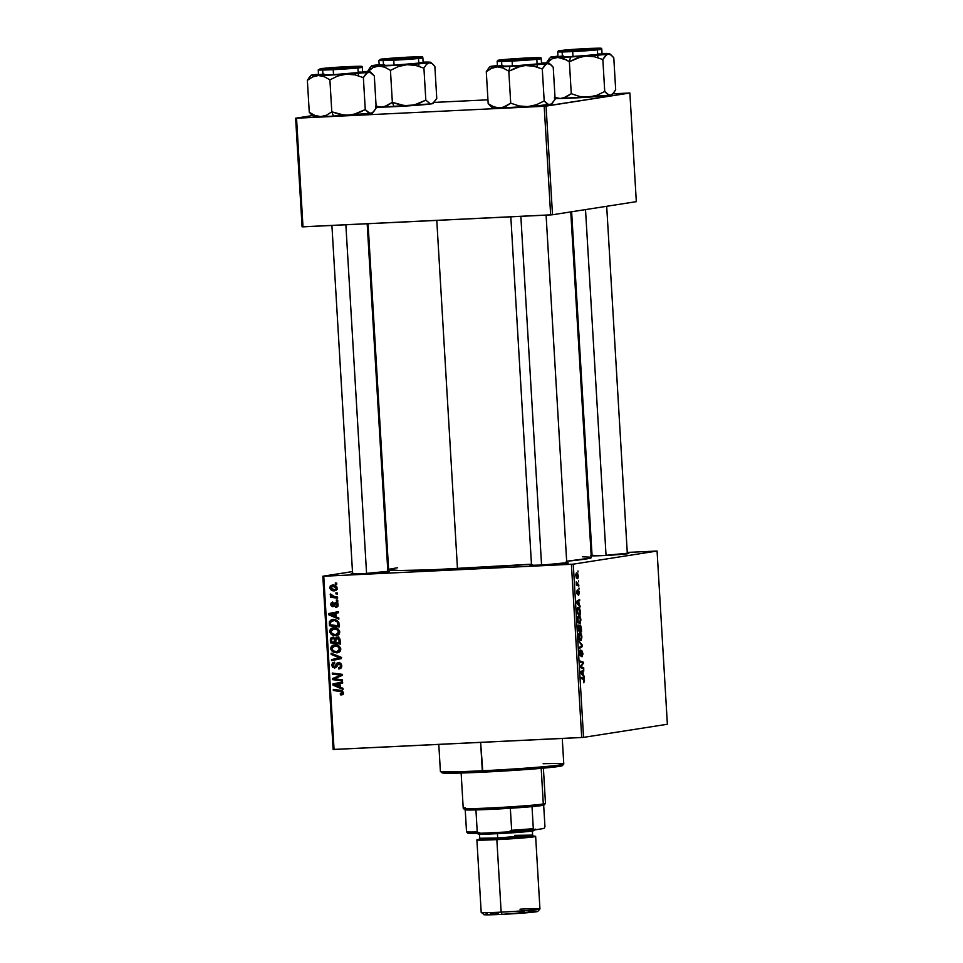 <?xml version="1.0" encoding="UTF-8"?>
<svg xmlns="http://www.w3.org/2000/svg" width="963" height="963" viewBox="0 0 963 963"><rect width="100%" height="100%" fill="white"/><g stroke="black" fill="none" stroke-linecap="round" stroke-linejoin="round"><path stroke-width="1.44" d="M566.75 562.765A19.128 0.626 176.6 0 1 568.23 562.934A19.128 0.626 176.6 0 1 543.024 565.004L530.697 565.305L532.599 564.715M387.836 571.396A19.128 0.626 176.6 0 1 389.305 571.565A19.128 0.626 176.6 0 1 364.098 573.635L351.784 573.936L353.674 573.346M627.31 553.292A19.128 0.626 176.6 0 1 628.779 553.472A19.128 0.626 176.6 0 1 603.572 555.543L590.644 555.759M368.059 223.705L388.619 569.651A101.524 3.322 -3.4 0 0 457.473 568.712L436.781 220.395L457.473 568.712A101.524 3.322 -3.4 0 0 531.468 564.21L431.003 569.843L399.103 570.493L388.667 569.542M657.079 551.041L667.371 724.26L583.554 737.369L573.262 564.149L657.079 551.041L627.262 552.425L657.079 551.041L573.262 564.149L323.761 576.235L334.053 749.455L581.7 737.514L571.408 564.282L573.262 564.149L583.554 737.369L667.371 724.26L657.079 551.041M578.968 588.044L579.028 589.103L578.968 588.044M578.534 580.833L578.594 581.905L578.534 580.833M580.894 619.871L580.039 616.585L578.462 615.766L577.439 618.655L578.318 622.772L580.171 623.35L580.894 619.871C580.484 616.898 579.762 615.513 578.715 615.694L577.463 619.474L578.137 622.447L579.678 623.627L580.894 619.871M580.015 605.835L579.052 604.716L578.835 601.068L579.642 599.516L576.428 601.43L576.512 602.742L580.087 607.003L579.052 604.716L578.835 601.068L579.642 599.516L576.428 601.43L576.512 602.742L580.087 607.003L580.015 605.835M581.327 627.828L580.52 625.192L579.533 626.419L578.426 625.24L578.173 630.729L581.568 631.945L581.327 627.828L580.123 625.035L579.533 626.419L578.643 625.131L578.173 630.729L581.568 631.945L581.327 627.828M582.35 645.114L578.787 641.141L581.917 645.704L579.172 647.485L579.232 648.568L582.434 646.474L582.35 645.114L581.399 645.162L582.35 645.114L578.787 641.141L581.917 645.704L579.172 647.485L579.232 648.568L582.434 646.474L582.35 645.114M583.903 682.767L584.108 678.783L580.942 677.29L581.002 678.373L583.939 679.685L583.59 682.719L584.505 680.552L583.434 678.181L580.942 677.29L581.002 678.373L583.409 679.24L584.108 680.54L583.59 682.719M583.698 667.696L580.821 666.709L583.434 663.314L583.373 662.183L579.967 660.955L580.027 662.038L582.916 663.038L580.292 666.42L580.364 667.54L583.759 668.779L583.698 667.696L581.134 667.828L583.698 667.696L580.821 666.709L583.434 663.314L583.373 662.183L579.967 660.955L580.027 662.038L582.916 663.038L580.292 666.42L580.364 667.54L583.759 668.779L583.698 667.696M584.204 676.17L583.229 675.051L583.012 671.404L583.819 669.839L580.605 671.765L580.689 673.065L584.264 677.326L583.229 675.051L583.012 671.404L583.819 669.839L580.605 671.765L580.689 673.065L584.264 677.326L584.204 676.17M580.424 654.888L579.461 653.215L580.316 650.061L579.461 653.215L580.436 655.959L581.026 651.782L581.833 651.433L581.074 651.47L582.892 653.444L581.58 650.422L580.22 654.792L580.051 650.145L579.979 655.586L580.906 655.574L581.748 651.47L582.519 653.708L581.965 656.802L582.916 654.13L582.507 653.468L581.965 656.802L582.892 653.444L581.736 650.374L580.701 654.443L579.714 654.924L580.376 654.888M581.917 636.952L581.05 633.666L579.473 632.86L578.462 635.749L579.329 639.853L581.183 640.431L581.917 636.952C581.508 633.979 580.773 632.595 579.726 632.775L578.474 636.555L579.148 639.528L580.701 640.708L581.917 636.952M578.619 595.363L579.112 591.354L578.209 590.451L577.391 593.521L577.343 589.91L576.933 593.69L577.812 594.424L578.691 591.426L578.619 595.363L579.281 592.69L578.438 590.283L577.644 593.389L577.343 589.91L576.765 592.45L577.583 594.592L578.534 591.342L578.619 595.363M580.376 611.818L579.545 608.279L577.752 607.46L577.162 613.648L580.557 614.863L580.195 610.181L578.137 607.292L576.969 609.76L577.162 613.648L580.557 614.863L580.376 611.818M578.294 576.018L577.631 573.539L576.44 572.973L575.742 575.007L576.44 578.101L577.824 578.522L578.306 576.56L576.608 572.913L575.754 575.561L577.487 578.703L578.294 576.018M578.775 584.95L577.114 584.132L576.223 581.869L576.368 585.143L578.847 586.034L578.775 584.95L576.368 585.071L578.775 584.95L576.223 581.869L576.368 585.143L578.847 586.034L578.775 584.95M577.944 570.963L578.017 572.022L577.944 570.963M333.836 627.804C331.356 627.852 329.984 629.104 329.707 631.572L330.851 631.391L329.707 631.572L331.356 634.545L333.09 634.28L331.356 634.545L335.75 635.749C338.157 635.64 339.482 634.4 339.758 632.017C338.904 629.044 336.93 627.635 333.836 627.804L337.616 628.719L339.554 631.006L339.084 634.22L336.123 635.712L332.367 635.159L329.852 632.438L330.405 629.321L333.078 627.888M336.063 616.85L338.795 617.981L338.868 619.137L328.84 614.839L328.768 613.527L338.422 611.649L338.482 612.733L335.846 613.202L336.063 616.85L331.079 614.695L336.063 616.838L335.846 613.202L338.482 612.733L338.422 611.649L328.768 613.527L328.84 614.839L338.868 619.137L338.795 617.981L336.063 616.85M341.335 694.901L343.358 692.698L342.539 694.576L340.445 694.853L340.252 693.781L342.166 693.143L341.805 691.819L333.33 690.471L333.27 689.388L342.395 690.928L343.358 692.698L340.481 690.315L333.27 689.388L333.33 690.471L340.3 691.362L342.214 692.686L340.252 693.781L340.445 694.853L341.696 694.865M340.77 663.278L338.856 663.567L340.613 665.577L341.733 665.397L340.613 665.577L339.879 667.528L341.54 667.275L338.458 667.877L338.639 668.936L339.843 668.743L338.639 668.936C340.733 668.864 341.769 667.756 341.745 665.589L338.699 662.508L341.504 664.386L341.01 668.081L338.639 668.936L338.458 667.877L339.987 667.455L340.601 666.131L340.336 664.482L339.036 663.567L335.666 667.696L332.512 667.347L331.717 664.723L332.789 662.737L334.57 662.171L334.739 663.23L333.499 663.603L332.849 665.108L334.342 666.998L336.869 663.254L338.326 662.544M339.758 657.837L331.501 659.583L333.379 659.294L333.439 660.269L333.379 659.294L331.501 659.583L331.561 660.666L341.203 658.62L341.131 657.26L331.128 653.239L341.131 657.26L341.203 658.62L331.561 660.666L331.501 659.583L339.77 657.837L331.188 654.395L331.128 653.239L331.188 654.395L339.409 657.885M334.847 644.885C332.379 644.933 330.995 646.197 330.718 648.653L331.862 648.472L330.718 648.653L332.379 651.626L334.101 651.361L332.379 651.626L336.773 652.83C339.169 652.721 340.505 651.482 340.77 649.098C339.915 646.125 337.941 644.716 334.847 644.885L338.627 645.812L340.709 648.581L340.108 651.301L337.146 652.794L333.379 652.24L330.875 649.519L331.416 646.402L334.089 644.969M335.317 582.916L336.725 583.096L336.785 584.168L335.377 584.011L335.317 582.916L335.377 584.011L336.785 584.168L336.725 583.096L335.317 582.916M336.894 637.169L335.004 638.541L336.448 638.313L335.004 638.541L332.548 637.241L330.429 638.758L331.922 638.529L330.429 638.758L330.345 640.19L331.477 640.022L330.345 640.19L330.502 642.827L340.348 644.091L340.095 639.974L337.471 637.193L339.795 638.806L340.348 644.091L330.502 642.827L330.381 638.938L331.236 637.626L333.27 637.277L335.004 638.541L336.569 637.193M340.24 687.185L342.972 688.316L343.045 689.472L333.017 685.162L332.945 683.862L342.599 681.985L342.659 683.056L340.023 683.537L340.24 687.185L335.256 685.03L340.24 687.161L340.023 683.537L342.659 683.056L342.599 681.985L332.945 683.862L333.017 685.162L343.045 689.472L342.972 688.316L340.24 687.185M336.46 679.035L342.467 679.842L342.539 680.925L332.692 679.637L332.62 678.518L340.709 675.171L332.367 674.136L332.295 673.053L342.142 674.329L342.214 675.448L334.137 678.807L336.46 679.035L334.137 678.807L342.214 675.448L342.142 674.329L332.295 673.053L332.367 674.136L340.709 675.171L332.62 678.518L332.692 679.637L342.539 680.925L342.467 679.842L336.46 679.035M332.777 602.031L330.766 604.559L331.657 604.427L330.766 604.559L332.921 606.702L335.473 603.729L337.628 603.235L336.087 603.476L338.133 604.692L335.569 606.449L335.762 607.509L338.145 604.836L337.772 606.534L336.135 607.484L335.569 606.449L337.122 605.631L336.942 603.873L335.606 603.62L333.98 606.305L332.5 606.69L330.947 605.414L330.983 603.187L332.777 602.031L332.957 603.091L331.657 604.283L332.596 605.643L335.256 602.573L337.784 603.488L338.145 604.836L335.943 602.417L332.692 605.643L331.657 604.571L332.957 603.091L332.512 602.056M333.114 619.414L329.382 621.857L330.658 621.665L329.382 621.857L329.334 623.181L330.465 623.001L329.334 623.181L329.49 625.745L339.325 627.009L338.82 622.327L339.325 627.009L329.49 625.745L329.466 621.556L331.368 619.739L335.593 619.715L338.82 622.327L332.404 619.474M332.572 585.047L329.767 587.671C330.441 590.006 332.018 591.053 334.474 590.837L337.146 588.164C336.472 585.901 334.943 584.866 332.572 585.047L335.485 585.673L336.99 587.394L337.002 589.236L334.739 590.813L331.477 590.223L329.912 588.477L330.213 586.106L332.054 585.095M335.906 592.799L337.315 592.979L337.375 594.039L335.967 593.894L335.906 592.799L335.967 593.894L337.375 594.039L337.315 592.979L335.906 592.799M334.691 596.687L337.556 597.096L337.616 598.179L330.465 597.253L330.393 596.169L331.874 596.374L330.405 595.303L330.393 593.978L332.283 596.049L334.691 596.687L330.393 593.978L331.874 596.374L330.393 596.169L330.465 597.253L337.616 598.179L337.556 597.096L334.691 596.687M336.328 599.997L337.736 600.178L337.796 601.249L336.4 601.093L336.328 599.997L336.4 601.093L337.796 601.249L337.736 600.178L336.328 599.997M322.834 576.223L352.47 571.589L323.761 576.235L571.408 564.282L581.7 737.514L583.554 737.369L333.126 749.455L322.834 576.223L323.761 576.235L334.053 749.455L333.126 749.455L322.834 576.223M387.523 566.112L388.39 565.967L387.523 566.112M591.98 554.122L591.101 554.17L591.98 554.122M629.874 93.014L636.326 201.652L552.509 214.761L546.057 106.123L629.874 93.014L612.974 93.784L629.874 93.014L544.191 106.267L296.544 118.208L302.996 226.847L550.643 214.905L544.191 106.267L546.057 106.123L552.509 214.761L636.326 201.652L629.874 93.014M302.081 226.835L295.629 118.208L312.481 115.572L296.544 118.208L544.191 106.267L550.643 214.905L552.509 214.761L302.081 226.835L302.996 226.847L296.544 118.208L295.629 118.208L302.081 226.835M487.952 99.815L434.048 102.415L487.952 99.815M565.365 97.853L564.041 97.817L565.365 97.853M504.817 107.326L503.493 107.29L504.817 107.326M325.891 115.957L324.567 115.921L325.891 115.957M386.452 106.484L385.128 106.448L386.452 106.484M566.665 561.26A101.524 3.322 -3.4 0 0 591.306 557.613L570.77 211.908M626.817 553.292L603.572 555.543A19.128 0.626 176.6 0 1 590.62 555.735A19.128 0.626 176.6 0 1 592.052 555.386M590.764 555.627L593.148 555.254M387.343 571.384L364.098 573.635A19.128 0.626 176.6 0 1 351.146 573.84A19.128 0.626 176.6 0 1 352.578 573.491M566.256 562.753L543.024 565.004A19.128 0.626 176.6 0 1 530.059 565.209A19.128 0.626 176.6 0 1 531.504 564.86M582.41 556.783L589.934 557.156L591.089 557.408L590.451 558.095L566.22 561.297M389.473 569.169L397.611 567.737M336.761 583.795L335.377 584.011L336.761 583.795M334.39 638.024L332.44 638.325L334.053 638.83L334.655 642.285L335.786 642.104L331.585 641.888L331.477 640.058L333.21 637.265M338.169 636.964L336.894 638.24L338.783 636.868M333.752 637.049L332.307 638.469M338.495 637.975L339.193 637.951M335.991 638.601L334.053 638.83L336.003 638.625M332.355 638.349L331.513 639.119L331.585 641.888L334.655 642.285L334.558 640.551L335.69 640.371L334.558 640.551L334.125 638.914L332.656 638.3M338.579 637.963L336.689 638.252L338.904 639.805L339.132 642.863L340.264 642.682L335.81 642.429L335.678 640.166L336.93 638.228L338.374 638.012M338.904 639.805L340.059 639.625L338.904 639.805L338.037 638.517L336.027 638.553L335.81 642.429L339.132 642.863L339.012 640.864L340.144 640.684L339.012 640.864L338.904 639.805M339.12 637.939L336.93 638.228M336.773 652.83L337.387 652.77M334.498 651.506L338.651 652.529L334.257 651.337M335.22 644.837L333.066 646.426L335.076 644.885M338.868 645.956L334.799 645.968C337.231 645.788 338.832 646.823 339.626 649.074L336.749 651.758L333.078 650.747L331.862 648.629L334.799 645.968L338.976 645.992M340.421 650.916L338.904 651.445M340.324 650.976L336.749 651.758L340.758 648.893L339.626 649.074L337.808 646.606L334.799 645.968M341.01 657.645L339.12 658.018L341.648 657.536L337.736 657.067L339.626 656.766L333.078 654.094L331.188 654.395L333.066 654.021L340.324 657.043M338.639 668.936L339.265 668.876M340.493 668.478L340.348 667.636L340.493 668.478M339.879 667.528L338.771 667.865M340.661 667.564L341.504 667.371M335.618 667.72L332.849 665.289L334.739 663.23L334.354 662.171L331.717 665.313L332.849 665.132L331.717 665.313L334.474 668.069L336.52 666.757L338.013 663.892L340.914 663.278M338.013 663.892L338.856 663.567M333.872 663.387L334.618 662.472M335.184 666.552L336.761 666.312L335.184 666.552L336.099 664.663L337.628 664.422L336.099 664.663L338.699 662.508M336.231 666.709L337.074 666.264L336.231 666.709M338.278 663.712L339.325 662.544M339.698 662.375L337.977 664.374M334.667 662.436L333.704 663.844M334.053 666.613L335.822 667.756M343.225 694.612L340.445 694.853L342.322 694.552L342.178 693.685L342.551 694.588M343.43 693.468L341.107 693.841M343.346 692.505L342.214 692.686L343.346 692.505M342.672 691.145L333.33 690.471L335.184 689.628L342.684 691.145M342.972 688.34L341.263 687.606L342.972 688.34M334.871 684.874L333.017 685.162L334.871 684.874M334.883 684.488L334.823 683.574L332.945 683.862L342.599 682.057L334.823 683.574L334.883 684.488M334.053 684.609L339.072 686.655L338.892 683.742L340.023 683.561L334.053 684.609L338.892 683.742L339.072 686.655L340.204 686.475L335.148 684.464M342.503 680.384L332.692 679.637L334.546 678.831L342.503 680.384M334.534 678.686L332.62 678.518L342.599 674.882L332.367 674.136L334.221 673.306L342.599 674.882L334.534 678.686M342.178 674.943L340.709 675.171L342.178 674.943M339.397 676.062L338.747 676.351M337.459 606.172L337.568 606.798L337.616 606.136M337.989 606.088L335.569 606.449M335.473 603.729L336.569 602.718L334.679 603.007L337.82 602.116M334.185 606.353L333.066 605.583M335.04 604.415L333.836 604.608L335.04 604.415M335.726 604.307L336.833 602.465M335.943 602.417L334.679 603.007M333.98 606.293L333.017 605.498M332.716 603.332L333.102 602.501M330.694 614.55L328.84 614.839L330.694 614.55M330.706 614.153L330.646 613.238L328.768 613.527L338.422 611.722L330.646 613.238L330.706 614.153M329.876 614.286L334.895 616.32L334.715 613.407L335.846 613.226L329.876 614.286L334.715 613.407L334.895 616.32L336.027 616.139L330.971 614.129M331.537 620.822L333.367 619.402M333.812 619.281L331.465 620.979M334.233 620.268L337.459 620.545M335.991 620.208L336.978 620.389M338.121 625.781L330.574 624.806L330.562 621.905L334.992 620.184L333.114 620.485C335.979 620.28 337.616 621.592 338.037 624.409L339.169 624.229L338.037 624.409L338.121 625.781L339.253 625.601L338.121 625.781L337.267 621.942L334.606 620.569L331.272 620.979L330.478 623.254L330.574 624.806L338.121 625.781M337.206 620.449L333.114 620.485M335.75 635.749L336.364 635.688M333.487 634.424L337.64 635.448L333.246 634.256M332.054 629.357L334.065 627.804M334.197 627.756L331.874 629.694M337.857 628.875L333.788 628.887C336.219 628.695 337.82 629.742 338.615 631.993L335.738 634.677L332.054 633.666L330.851 631.547L333.788 628.887L335.401 628.61M335.678 628.586L337.953 628.911M339.409 633.835L337.616 634.376M339.313 633.895L335.738 634.677L339.734 631.812L338.615 631.993L336.797 629.525L333.788 628.887M335.762 590.548L332.921 589.657M331.838 586.226L333.09 585.035M333.415 584.914L331.814 586.286M332.789 589.561L335.979 590.548M334.077 590.247L335.593 590.536M334.173 585.841L336.701 586.238M337.158 589.296L336.532 589.452M334.305 589.777L330.646 587.683L334.101 585.853L332.223 586.154L337.146 588.056L334.305 589.777L335.906 589.187L336.099 587.635L332.464 586.118L330.815 586.973L331.128 588.754L333.74 589.777L336.942 589.368M335.918 585.961L332.632 586.106M337.351 593.677L335.967 593.894L337.351 593.677M337.58 597.638L330.465 597.253L332.343 596.964L332.307 596.302L332.343 596.964L337.58 597.638M332.729 596.241L331.874 596.374L332.729 596.241M331.416 594.52L330.177 594.713L331.416 594.52M337.784 600.876L336.4 601.093L337.784 600.876M580.749 662.315L583.373 662.183L580.749 662.315M582.603 663.351L583.434 663.314L582.603 663.351M580.749 665.782L581.664 665.746L580.749 665.782M580.328 666.974L581.616 666.914L580.328 666.974M581.869 671.018L583.891 670.91L581.869 671.018M581.062 671.5L583.012 671.404L581.062 671.5M582.386 675.087L583.229 675.051L582.386 675.087M582.808 674.521L580.882 673.293L581.748 673.257L580.653 672.523L581.821 672.114L580.629 672.162L582.627 671.608L580.713 671.705L582.627 671.608L582.808 674.521L581.941 674.569L582.808 674.521L581.014 672.511L582.627 671.608L582.808 674.521M581.002 678.301L583.434 678.181L581.002 678.301M580.508 646.57L582.434 646.474L580.508 646.57M579.762 633.847L581.459 636.338L580.653 639.637L579.184 638.228L579.088 634.545L579.762 633.847L581.52 636.94L580.533 639.649L578.823 638.674L578.474 636.543L579.762 633.847L578.727 633.895L579.846 633.835L578.739 633.895M579.245 639.697L580.448 639.649M579.57 630.163L578.113 629.802L578.727 626.191L578.029 626.227L579.22 626.708L579.57 630.163L578.149 630.235L579.57 630.163L578.51 629.79L578.679 626.215L579.57 630.163M581.11 630.717L578.149 630.404L579.967 630.308L579.437 628.069L580.183 626.106L579.57 626.131L580.906 627.671L581.11 630.717L578.51 630.849L581.11 630.717L579.967 630.308L580.183 626.106L581.11 630.717M576.789 591.005L577.451 590.969L576.789 591.005M577.692 600.683L579.714 600.587L577.692 600.683M576.885 601.165L578.835 601.068L576.885 601.165M578.209 604.764L579.052 604.716L578.209 604.764M578.631 604.198L576.705 602.97L577.559 602.922L576.476 602.2L577.644 601.779L576.452 601.839L578.45 601.285L576.536 601.369L578.45 601.285L578.631 604.198L577.764 604.234L578.631 604.198L576.837 602.176L578.45 601.285L578.631 604.198M578.185 608.363L579.618 609.711L580.099 613.636L577.487 612.709L578.185 608.363C579.148 608.147 579.762 609.447 580.015 612.263L580.099 613.636L577.499 613.768L580.099 613.636L577.102 612.721L576.969 609.82L578.185 608.363L577.162 608.411L578.294 608.363L577.162 608.411M578.739 616.765L580.448 619.257L579.63 622.555L578.173 621.147L577.956 617.849L578.739 616.765L580.508 619.859L579.509 622.567L577.812 621.592L577.463 619.462L578.739 616.765L577.716 616.814L578.835 616.753L577.716 616.814M576.681 573.984L577.969 575.766L577.391 577.644L576.151 574.574L576.681 573.984L577.993 576.055L577.306 577.656L575.766 575.585L576.681 573.984L575.838 574.02L576.741 573.984L575.838 574.02M576.343 584.625L577.788 584.553L576.343 584.625M336.147 645.728L332.765 646.642L331.862 648.629L333.475 651.036L336.749 651.758M335.124 628.646L331.754 629.561L330.851 631.547L332.464 633.955L335.738 634.677M580.653 639.637L579.245 639.709M438.791 744.411L440.392 771.351A61.801 2.022 -3.4 0 0 482.307 770.773A61.801 2.022 176.6 0 1 440.428 771.411L441.981 772.795A60.332 1.974 -3.4 0 0 482.86 772.17L480.621 742.389L482.307 770.773A61.801 2.022 -3.4 0 0 563.776 764.02L562.26 738.452M560.322 765.188L562.26 765.453M562.356 765.645L543.373 768.149L500.254 771.243L458.256 773.108L441.981 772.663M443.51 772.182L445.123 771.905M543.12 763.731A61.801 2.022 176.6 0 1 563.74 764.092A61.801 2.022 176.6 0 1 482.307 770.773L482.86 772.17A60.332 1.974 -3.4 0 0 562.368 765.645L563.74 764.092M433.061 103.378L431.568 103.835A29.612 0.975 -3.4 0 0 433.109 103.462L436.769 98.407L434.867 66.447L436.769 98.407L432.977 103.282L430.124 103.727L425.827 100.128L413.741 105.172L405.014 105.761L392.35 102.331L387.102 105.737L381.36 107.146A29.612 0.975 -3.4 0 0 394.096 106.676L392.35 102.331L384.297 106.749L381.36 107.146L375.498 106.002L381.36 107.146L375.582 107.158M406.904 57.25A19.128 0.626 176.6 0 1 419.856 57.094A19.128 0.626 176.6 0 1 394.649 59.176L381.721 59.381L389.136 58.406L419.832 57.046L394.649 59.176A19.128 0.626 176.6 0 1 381.697 59.369A19.128 0.626 176.6 0 1 406.904 57.25L406.904 57.25M379.278 65.291L378.796 60.404L393.771 60.2L393.999 59.273L380.746 59.176L407.554 57.154L380.746 59.176L398.032 59.068L421.746 57.058L407.554 57.154L420.807 57.25L393.999 59.273L393.771 60.2A22.077 0.722 176.6 0 1 378.796 60.404L381.589 59.056L407.566 57.154C426.537 56.54 421.878 56.757 422.865 57.78A22.077 0.722 176.6 0 1 393.771 60.2L394.06 65.195L393.771 60.2L422.865 57.78L423.154 62.776A22.077 0.722 -3.4 0 1 394.06 65.195L423.106 62.727M379.097 65.4A22.077 0.722 -3.4 0 0 394.06 65.195L379.145 65.436M432.026 63.57L429.125 62.739A29.612 0.975 176.6 0 1 406.916 64.69A29.612 0.975 176.6 0 1 378.916 66.05L384.779 67.193L390.448 70.371L398.345 66.555L406.916 64.69L415.595 65.4L423.925 68.156L426.392 64.449L429.125 62.739L395.384 65.376L371.622 65.773L367.926 70.865L367.962 71.563L373.175 67.458L378.916 66.05L384.779 67.193L390.448 70.371L392.35 102.331L390.448 70.371L398.345 66.555L406.916 64.69L415.595 65.4L423.925 68.156L425.827 100.128L423.925 68.156L426.392 64.449L429.125 62.739A29.612 0.975 176.6 0 0 430.666 62.294A29.612 0.975 176.6 0 0 423.335 62.126L423.118 62.138A29.612 0.975 176.6 0 1 423.335 62.126L430.617 62.27L429.125 62.739L432.026 63.57L434.867 66.447L433.458 64.81M375.57 106.544L377.039 106.339M374.571 65.544L379.049 64.75A29.612 0.975 176.6 0 0 373.126 65.436L371.622 65.773A29.612 0.975 176.6 0 1 373.126 65.436L374.571 65.544M434.301 102.126L431.568 103.835L430.124 103.727L425.827 100.128L417.93 103.944L409.359 105.798L400.692 105.087L392.35 102.331L394.096 106.676A29.612 0.975 -3.4 0 0 409.359 105.798A29.612 0.975 -3.4 0 0 431.568 103.835L381.36 107.146A29.612 0.975 -3.4 0 1 376.172 107.182M384.55 64.593L380.253 65.087M422.396 62.631L418.592 62.607M370.382 67.157L367.926 70.865L373.175 67.458L378.916 66.05A29.612 0.975 176.6 0 1 371.574 65.809M393.795 59.212L384.622 59.152L416.762 57.19L393.831 59.104L384.791 59.237L389.955 58.466L416.919 57.238L393.795 59.212M336.869 68.505L324.074 68.626L343.562 66.965L328.937 67.976L324.338 68.722L333.86 68.554L356.382 66.736L343.562 66.965L356.37 66.712L336.869 68.505M366.578 573.515L345.861 224.776L366.578 573.515M372.512 112.852L371.008 113.309A29.612 0.975 -3.4 0 0 372.561 112.936L376.208 107.88L373.752 111.6L371.008 113.309L368.119 112.466L365.266 109.589L353.18 114.645L344.453 115.223L331.802 111.804L326.541 115.211L320.799 116.619A29.612 0.975 -3.4 0 0 333.535 116.138L331.802 111.804L326.541 115.211L320.799 116.619L314.937 115.476L309.267 112.298L307.366 80.338L312.614 76.932L318.356 75.511L324.218 76.655L329.9 79.833L337.796 76.017L346.367 74.163L355.034 74.873L363.376 77.63L367.168 72.755L370.021 72.321L374.318 75.921L376.208 107.88L374.318 75.921L371.465 73.044L372.898 74.283M346.343 66.724A19.128 0.626 176.6 0 1 359.307 66.567A19.128 0.626 176.6 0 1 334.101 68.638L321.173 68.855L328.588 67.879L359.271 66.507L334.101 68.638A19.128 0.626 176.6 0 1 321.136 68.842A19.128 0.626 176.6 0 1 346.343 66.724L346.343 66.724M318.729 74.765L333.511 74.657A22.077 0.722 -3.4 0 1 318.536 74.861L318.235 69.878L333.21 69.673L333.439 68.746L320.185 68.65L347.005 66.628L320.185 68.65L337.483 68.542L361.197 66.531L347.005 66.628L360.258 66.724L333.439 68.746L333.21 69.673A22.077 0.722 176.6 0 1 318.235 69.878L321.028 68.529L347.017 66.628C365.976 66.014 361.318 66.23 362.305 67.254A22.077 0.722 176.6 0 1 333.21 69.673L333.511 74.657L333.21 69.673L362.305 67.254L362.606 72.249A22.077 0.722 -3.4 0 1 333.511 74.657L362.557 72.201M371.465 73.044L368.576 72.201A29.612 0.975 176.6 0 1 346.367 74.163A29.612 0.975 176.6 0 1 318.356 75.511L324.218 76.655L329.9 79.833L331.802 111.804L329.9 79.833L337.796 76.017L346.367 74.163L355.034 74.873L363.376 77.63L365.266 109.589L363.376 77.63L365.832 73.922L368.576 72.201A29.612 0.975 176.6 0 0 370.117 71.768A29.612 0.975 176.6 0 0 362.774 71.599L362.557 71.599A29.612 0.975 176.6 0 1 362.774 71.599L369.563 71.647L367.096 72.406L338.663 74.645L312.59 75.535L311.567 75.09L318.5 74.223M373.752 111.6L371.008 113.309L369.563 113.201L365.266 109.589L357.381 113.417L348.811 115.271L340.132 114.561L331.802 111.804L333.535 116.138A29.612 0.975 -3.4 0 0 348.811 115.271A29.612 0.975 -3.4 0 0 371.008 113.309L329.96 116.306L315.021 116.631L313.517 116.354L316.49 115.801M314.01 75.018L312.566 74.909L314.01 75.018M309.821 76.631L307.366 80.338L312.614 76.932L318.356 75.511A29.612 0.975 176.6 0 1 311.025 75.283L307.366 80.338L309.267 112.298L313.565 115.897M323.989 74.067L319.704 74.56M361.847 72.105L358.031 72.081M311.025 75.283A29.612 0.975 176.6 0 1 312.566 74.909M311.314 114.537L313.469 116.451A29.612 0.975 -3.4 0 0 320.799 116.619L314.937 115.476L309.267 112.298L312.12 115.175M576.356 50.305L595.856 48.632L576.356 50.305L563.548 50.521L595.579 48.547L568.411 49.871L563.812 50.63L576.356 50.305M585.516 209.597L606.052 555.41L585.516 209.597M581.459 56.697L585.841 56.059A29.612 0.975 176.6 0 1 570.565 56.937L569.374 61.74L577.27 57.924L585.841 56.059L594.508 56.769L602.85 59.537L604.74 91.497L596.855 95.313L588.285 97.167L579.606 96.469L571.276 93.7L569.374 61.74L581.459 56.697M585.817 48.632L597.782 48.716L573.575 50.545A19.128 0.626 176.6 0 1 560.61 50.738A19.128 0.626 176.6 0 1 585.817 48.632A19.128 0.626 176.6 0 1 598.781 48.475A19.128 0.626 176.6 0 1 573.575 50.545L561.61 50.461L585.817 48.632M558.203 56.661L572.985 56.564L572.684 51.569L601.779 49.161A22.077 0.722 176.6 0 1 572.684 51.569L572.985 56.564A22.077 0.722 -3.4 0 0 602.08 54.145L601.779 49.161C600.792 48.126 605.45 47.909 586.491 48.523L599.732 48.619L572.913 50.642L572.684 51.569A22.077 0.722 176.6 0 1 557.709 51.773L572.684 51.569L572.913 50.642L600.804 48.282L559.659 50.545L572.913 50.642L559.659 50.545L586.479 48.523L558.444 50.798L557.709 51.773L558.01 56.769A22.077 0.722 -3.4 0 0 572.985 56.564L602.031 54.109M611.986 94.747L610.482 95.205A29.612 0.975 -3.4 0 0 612.035 94.831L615.682 89.788L613.792 57.816L615.682 89.788L613.226 93.495L610.482 95.205L607.593 94.374L604.74 91.497L602.85 59.537L605.306 55.818L608.05 54.109L557.83 57.419A29.612 0.975 176.6 0 1 550.499 57.178L546.888 62.932L552.088 58.827L557.83 57.419L563.692 58.562L569.374 61.74L571.276 93.7L563.223 98.118L560.273 98.515L554.411 97.371L560.273 98.515L554.495 98.539M554.483 97.913L555.964 97.708M549.295 58.526L546.84 62.234L552.088 58.827L557.83 57.419L550.547 57.142L557.974 56.119M602.031 53.507L609.543 53.639L608.05 54.109L610.939 54.939L613.792 57.816L612.372 56.191M613.226 93.495L610.482 95.205L609.037 95.096L604.74 91.497L596.855 95.313L588.285 97.167A29.612 0.975 -3.4 0 0 610.482 95.205L560.273 98.515A29.612 0.975 -3.4 0 0 588.285 97.167L579.606 96.469L571.276 93.7L566.027 97.107L560.273 98.515A29.612 0.975 -3.4 0 1 555.085 98.551M601.321 54L597.505 53.976M563.463 55.962L559.178 56.468M550.499 57.178A29.612 0.975 176.6 0 1 552.04 56.805M566.569 59.959L569.374 61.74L570.565 56.937A29.612 0.975 176.6 0 1 557.83 57.419L566.569 59.959M602.248 53.495A29.612 0.975 176.6 0 1 609.591 53.663A29.612 0.975 176.6 0 1 608.05 54.109A29.612 0.975 176.6 0 1 585.841 56.059L594.508 56.769L602.85 59.537L606.642 54.662L608.05 54.109L610.939 54.939M512.196 59.947L502.999 59.983L510.872 59.092L535.284 58.081L502.987 59.995L533.021 57.961L512.196 59.947M520.851 216.338L541.567 565.076L520.851 216.338M520.899 66.158L525.28 65.532A29.612 0.975 176.6 0 1 510.005 66.411L508.813 71.214L516.71 67.398L525.28 65.532L533.947 66.242L542.289 68.999L544.191 100.971L536.295 104.786L527.724 106.64L519.057 105.93L510.715 103.173L508.813 71.214L520.899 66.158M525.256 58.093L537.222 58.177L513.014 60.007A19.128 0.626 176.6 0 1 500.062 60.212A19.128 0.626 176.6 0 1 525.256 58.093A19.128 0.626 176.6 0 1 538.221 57.936A19.128 0.626 176.6 0 1 513.014 60.007L501.049 59.923L525.256 58.093M497.642 66.134L512.424 66.038L512.123 61.042L541.218 58.623A22.077 0.722 176.6 0 1 512.123 61.042L512.424 66.038A22.077 0.722 -3.4 0 0 541.519 63.618L541.218 58.623C540.243 57.599 544.889 57.383 525.93 57.997L539.172 58.093L512.364 60.115L512.123 61.042A22.077 0.722 176.6 0 1 497.161 61.247L512.123 61.042L512.364 60.115L540.243 57.756L499.099 60.019L512.364 60.115L499.099 60.019L525.918 57.997L497.883 60.272L497.161 61.247L497.462 66.23A22.077 0.722 -3.4 0 0 512.424 66.038L541.471 63.57M551.426 104.221L549.933 104.678A29.612 0.975 -3.4 0 0 551.474 104.305L555.133 99.249L553.231 67.29L555.133 99.249L551.33 104.124L535.031 106.123L499.725 107.988L493.863 106.845L488.181 103.667L486.291 71.707L491.539 68.301L497.281 66.88L503.143 68.036L508.813 71.214L510.715 103.173L502.662 107.591L493.947 108L492.43 107.724L495.403 107.182M492.924 66.387L497.414 65.592A29.612 0.975 176.6 0 0 491.491 66.278L490.504 66.832L497.281 66.88A29.612 0.975 176.6 0 1 489.938 66.652A29.612 0.975 176.6 0 1 491.491 66.278L492.924 66.387M489.938 66.652L486.291 71.707L488.181 103.667L492.49 107.278M541.483 62.98L548.982 63.113L547.49 63.582L550.379 64.413L553.231 67.29L551.823 65.653M490.227 105.906L492.382 107.82A29.612 0.975 -3.4 0 0 499.725 107.988A29.612 0.975 -3.4 0 0 527.724 106.64A29.612 0.975 -3.4 0 0 549.933 104.678L547.032 103.848L544.191 100.971L542.289 68.999L544.757 65.291L547.49 63.582L497.281 66.88L503.143 68.036L508.813 71.214L510.005 66.411A29.612 0.975 176.6 0 1 497.281 66.88L491.539 68.301L486.291 71.707L488.747 68M540.761 63.474L536.957 63.45M502.915 65.436L498.617 65.929M541.7 62.968A29.612 0.975 176.6 0 1 549.03 63.137A29.612 0.975 176.6 0 1 547.49 63.582A29.612 0.975 176.6 0 1 525.28 65.532L533.947 66.242L542.289 68.999L546.081 64.136L547.49 63.582L550.379 64.413M552.666 102.969L549.933 104.678L548.477 104.57L544.191 100.971L536.295 104.786L527.724 106.64L519.057 105.93L510.715 103.173L505.467 106.58L499.725 107.988L493.863 106.845L488.181 103.667L491.034 106.544M543.65 804.803L532.009 806.621A39.724 1.3 176.6 0 1 510.342 808.258L475.927 809.919A39.724 1.3 176.6 0 1 465.225 809.847L464.804 809.714A39.724 1.3 -3.4 0 0 465.225 809.847A39.724 1.3 -3.4 0 0 475.927 809.919A39.724 1.3 -3.4 0 0 510.342 808.258A39.724 1.3 -3.4 0 0 532.009 806.621A39.724 1.3 -3.4 0 0 542 805.513L543.301 803.973A41.204 1.348 176.6 0 1 498.377 807.548A41.204 1.348 176.6 0 1 463.251 808.342A41.204 1.348 176.6 0 1 465.394 807.728M461.133 773.036L463.227 808.294A41.204 1.348 -3.4 0 0 497.715 807.584A41.204 1.348 -3.4 0 0 543.301 803.973L541.194 768.342L543.301 803.973A41.204 1.348 -3.4 0 0 545.479 803.407L543.385 768.149M463.251 808.342L464.804 809.714L466.874 809.137M545.455 803.455A41.204 1.348 176.6 0 1 543.301 803.973L542 805.513A39.724 1.3 -3.4 0 0 544.071 805.008L545.455 803.455M543.674 805.176L544.962 826.82L543.939 828.469L534.513 829.937L533.309 828.637L532.009 806.621L533.309 828.637A39.724 1.3 176.6 0 1 511.654 830.275L508.44 831.912L480.621 833.248L477.239 831.936L475.927 809.919L477.239 831.936A39.724 1.3 176.6 0 1 466.525 831.863L467.729 833.151A38.255 1.252 -3.4 0 0 480.621 833.248L468.969 833.32L466.525 831.863A39.724 1.3 -3.4 0 0 477.239 831.936L480.621 833.248L508.44 831.912A38.255 1.252 -3.4 0 0 534.513 829.937L508.44 831.912L511.654 830.275A39.724 1.3 -3.4 0 0 533.309 828.637L534.513 829.937L543.939 828.469L544.962 826.82L543.674 805.176M510.342 808.258L511.654 830.275L510.342 808.258M465.225 809.847L466.525 831.863L465.225 809.847M501.157 912.142A29.432 0.963 176.6 0 1 481.223 912.443A29.432 0.963 -3.4 0 0 501.157 912.142L496.848 839.628A29.432 0.963 176.6 0 1 476.89 839.892A29.432 0.963 176.6 0 1 479.309 839.363L476.962 839.953L479.935 840.145L496.848 839.628L501.157 912.142A29.432 0.963 -3.4 0 0 539.954 908.928A29.432 0.963 176.6 0 1 501.157 912.142L502.048 914.369L501.157 912.142M483.92 914.489L483.751 914.681A27.072 0.891 -3.4 0 0 502.048 914.369L537.679 911.359M476.48 832.586L478.033 833.97A27.951 0.915 -3.4 0 0 496.968 833.681L496.499 832.477L496.968 833.681L533.767 830.563M521.561 836.474L530.035 837.22L497.317 839.543L497.702 838.003L532.623 835.114L514.663 835.354M478.936 839.616L479.743 838.255A26.483 0.867 -3.4 0 0 497.702 838.003L497.45 833.657L497.702 838.003A26.483 0.867 -3.4 0 0 532.623 835.114L532.358 830.708M533.177 836.161A29.432 0.963 176.6 0 1 535.645 836.402A29.432 0.963 176.6 0 1 496.848 839.628L528.374 837.473L535.392 836.546L532.599 836.161M524.654 836.365L528.398 836.281M533.225 836.317L527.267 837.509L502.65 839.279L484.148 840.025L478.418 839.868L479.839 839.423M498.738 912.936L490.384 913.646M487.302 913.971L485.123 914.248M476.89 839.892L481.199 912.418L484.618 914.802L502.048 914.369A27.072 0.891 -3.4 0 0 537.727 911.443L539.942 908.952L535.645 836.402M536.812 911.239L528.518 911.299M524.209 911.443L519.382 911.66M481.741 833.26L479.49 833.549M478.25 833.802L496.968 833.681A27.951 0.915 -3.4 0 0 533.815 830.648L535.199 829.095M532.876 830.443L529.518 830.383M479.478 833.85L479.743 838.255L497.702 838.003L497.317 839.543L490.889 838.304M519.996 909.192A29.432 0.963 176.6 0 1 539.942 908.952M339.072 667.828L340.95 667.54M338.651 663.591L340.541 663.29M334.498 666.986L336.388 666.685M335.967 603.488L337.844 603.199M332.885 605.631L334.763 605.33M581.845 651.433L581.074 651.47M578.763 626.191L578.029 626.227M580.195 626.106L579.57 626.131M418.941 66.303L418.797 63.811M418.773 63.474L418.496 58.647M383.599 66.76L383.551 65.905M430.666 62.294L432.82 64.208M383.238 60.741L383.527 65.568M352.614 573.972L331.91 225.45M323.038 76.233L322.99 75.379M322.966 75.042L322.677 70.215M387.86 571.878L367.18 223.753M358.392 75.764L358.236 73.284M358.224 72.947L357.935 68.12M370.117 71.768L372.272 73.682M627.334 553.773L606.69 206.287M597.867 57.672L597.71 55.18M597.698 54.843L597.409 50.016M592.089 555.868L571.637 211.764M562.512 58.129L562.464 57.274M562.44 56.937L562.151 52.11M611.746 55.577L609.591 53.663M536.848 59.489L537.137 64.316M537.161 64.653L537.306 67.133M546.093 215.122L566.786 563.247M501.603 61.584L501.892 66.411M501.904 66.748L501.964 67.603M510.823 216.819L531.528 565.341M551.185 65.051L549.03 63.137M533.586 836.365L532.623 835.114"/></g></svg>
